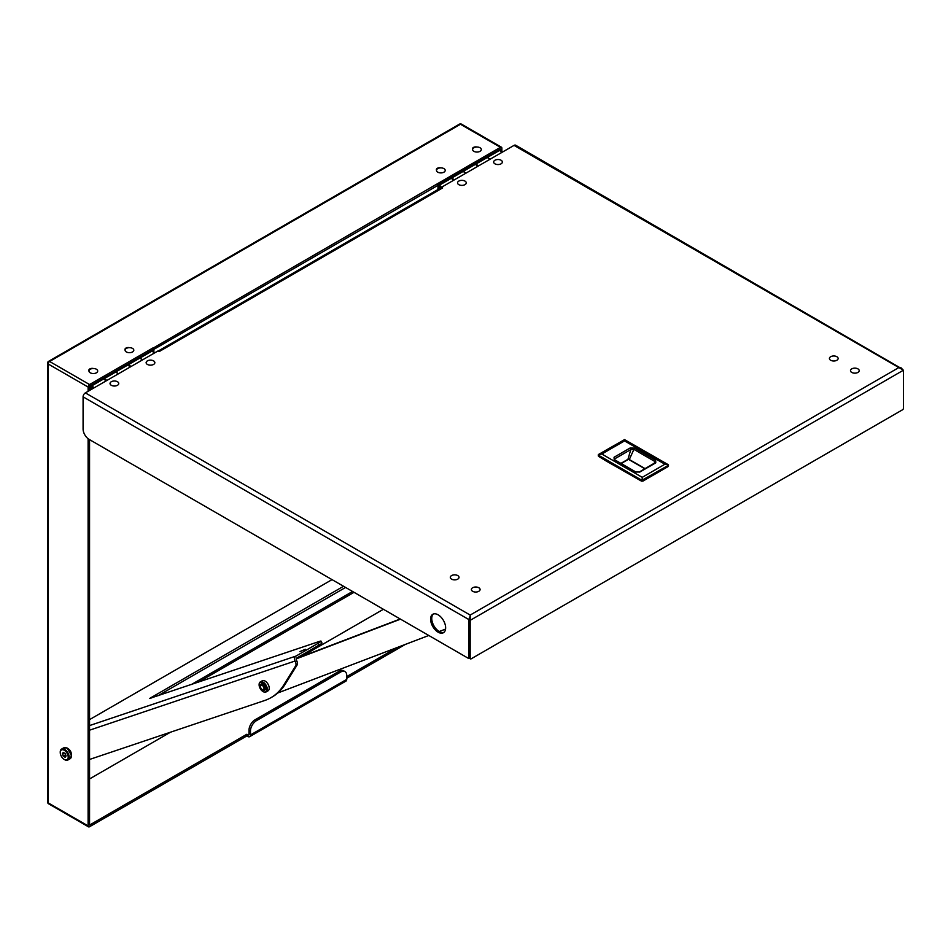 <?xml version="1.0" encoding="UTF-8"?>
<svg xmlns="http://www.w3.org/2000/svg" width="951" height="951" viewBox="0 0 951 951"><rect width="100%" height="100%" fill="white"/><g stroke="black" fill="none" stroke-linecap="round" stroke-linejoin="round"><path stroke-width="1.43" d="M132.522 348.399A4.363 2.52 180 0 1 133.806 350.17A4.363 2.52 180 0 1 131.107 352.5A4.363 2.52 180 0 1 126.364 351.953A4.363 2.52 180 0 1 125.092 350.17A4.363 2.52 180 0 1 127.779 347.852A4.363 2.52 180 0 1 132.522 348.399M480.041 147.762A4.363 2.52 180 0 1 481.313 149.545A4.363 2.52 180 0 1 478.626 151.863A4.363 2.52 180 0 1 473.871 151.316A4.363 2.52 180 0 1 472.599 149.545A4.363 2.52 180 0 1 475.286 147.215A4.363 2.52 180 0 1 480.041 147.762M443.927 168.612A4.363 2.52 180 0 1 445.211 170.384A4.363 2.52 180 0 1 442.524 172.713A4.363 2.52 180 0 1 437.769 172.167A4.363 2.52 180 0 1 436.497 170.384A4.363 2.52 180 0 1 439.184 168.065A4.363 2.52 180 0 1 443.927 168.612M92.853 388.555A2.128 1.224 -120 0 0 91.819 387.485L89.584 386.189M139.321 357.469L140.13 357.933L151.994 351.074L151.197 350.622M91.023 385.357L91.819 385.821A4.173 2.413 60 0 1 93.876 387.972M91.819 385.821L103.695 378.962L102.898 378.498M115.178 371.413L115.974 371.877A4.173 2.413 60 0 1 117.46 373.196M115.974 371.877L127.85 365.018L127.054 364.566M151.994 351.074A4.173 2.413 60 0 1 154.05 353.225M140.13 357.933A4.173 2.413 60 0 1 141.604 359.252M127.85 365.018A4.173 2.413 60 0 1 129.907 367.169M103.695 378.962A4.173 2.413 60 0 1 105.751 381.113M89.549 386.522L90.5 387.639A2.128 1.224 -120 0 0 90.381 388.888M90.393 388.626A2.045 1.177 60 0 1 90.381 388.388A2.045 1.177 60 0 1 90.797 387.461A2.045 1.177 60 0 1 91.819 387.556A2.045 1.177 60 0 1 92.818 388.579M90.666 389.827A1.533 0.88 60 0 1 90.381 388.804A1.533 0.88 60 0 1 91.462 388.186A1.533 0.88 60 0 1 92.199 388.935M142.614 359.835L139.726 358.17A4.173 2.413 -120 0 0 138.763 357.802M139.726 358.17L128.254 364.792L131.143 366.456M118.459 373.779L115.57 372.114A4.173 2.413 -120 0 0 114.607 371.746M115.57 372.114L104.099 378.736L106.987 380.4M104.099 378.736A4.173 2.413 -120 0 0 103.136 378.367M128.254 364.792A4.173 2.413 -120 0 0 127.291 364.423M440.456 188.084A2.128 1.224 -120 0 0 439.338 186.86L438.007 186.087M486.841 156.844L487.637 157.295L499.513 150.448L498.704 149.985M438.53 184.72L439.338 185.183A4.173 2.413 60 0 1 441.383 187.323M439.338 185.183L451.214 178.336L450.405 177.873M462.685 170.788L463.482 171.239A4.173 2.413 60 0 1 464.968 172.559M463.482 171.239L475.357 164.392L474.561 163.929M499.513 150.448A4.173 2.413 60 0 1 501.569 152.6M487.637 157.295A4.173 2.413 60 0 1 489.123 158.627M475.357 164.392A4.173 2.413 60 0 1 477.414 166.532M451.214 178.336A4.173 2.413 60 0 1 453.27 180.476M438.007 187.157A2.045 1.177 60 0 1 438.316 186.824A2.045 1.177 60 0 1 439.338 186.919A2.045 1.177 60 0 1 440.42 188.108M438.007 187.668A1.533 0.88 60 0 1 438.97 187.549A1.533 0.88 60 0 1 439.802 188.464M438.268 189.344A1.533 0.88 60 0 1 437.947 188.595M490.122 159.197L487.233 157.533A4.173 2.413 -120 0 0 486.27 157.165M487.233 157.533L475.762 164.154L478.65 165.819M465.978 173.141L463.089 171.477A4.173 2.413 -120 0 0 462.127 171.109M463.089 171.477L451.606 178.099L454.495 179.763M451.606 178.099A4.173 2.413 -120 0 0 450.655 177.73M475.762 164.154A4.173 2.413 -120 0 0 474.799 163.786M438.126 632.189A10.639 6.146 60 0 1 431.172 622.822A10.639 6.146 60 0 1 432.8 614.287A10.639 6.146 60 0 1 438.126 614.822A10.639 6.146 60 0 1 445.068 624.189A10.639 6.146 60 0 1 443.439 632.712A10.639 6.146 60 0 1 438.126 632.189M443.986 632.332A10.639 6.146 60 0 1 439.279 631.523A10.639 6.146 60 0 1 432.491 622.679A10.639 6.146 60 0 1 433.406 614.013M469.069 657.914L468.629 658.163A1.367 0.785 -120 0 1 467.951 658.092L89.097 439.374A8.511 4.91 -120 0 1 83.082 428.949L83.082 396.84A3.233 1.866 -60 0 1 85.364 392.882L157.723 351.109L159.435 351.43L157.807 351.038M441.692 187.157L442.631 187.929L440.777 187.918L441.692 187.157L514.051 145.384A3.233 1.866 -60 0 1 515.668 145.218L902.095 368.917M470.186 616.391L469.033 619.672L469.033 657.617A1.367 0.785 120 0 0 469.319 658.235L470.472 658.9A1.367 0.785 -60 0 1 470.186 658.282L469.033 657.617M469.96 617.472L470.163 616.462M468.629 658.163A1.367 0.785 -120 0 0 468.914 657.545L468.914 619.6A3.233 1.866 -60 0 1 468.95 619.149L470.186 616.022M469.033 619.672L470.186 620.337L470.186 615.059L898.873 367.561L901.061 367.728M514.051 145.384L903.45 370.201L903.45 408.134A1.367 0.785 -60 0 1 902.487 409.81L471.149 658.829A1.367 0.785 -60 0 1 470.472 658.9M440.777 187.918A3.233 1.866 -120 0 0 440.634 187.989L158.068 351.121M903.45 370.201L470.186 620.337L470.186 658.282M117.472 381.731A4.363 2.52 180 0 1 118.744 383.503A4.363 2.52 180 0 1 116.058 385.833A4.363 2.52 180 0 1 111.303 385.286A4.363 2.52 180 0 1 110.031 383.503A4.363 2.52 180 0 1 112.717 381.185A4.363 2.52 180 0 1 117.472 381.731M153.575 360.881A4.363 2.52 180 0 1 154.847 362.664A4.363 2.52 180 0 1 152.16 364.982A4.363 2.52 180 0 1 147.417 364.435A4.363 2.52 180 0 1 146.133 362.664A4.363 2.52 180 0 1 148.832 360.334A4.363 2.52 180 0 1 153.575 360.881M464.98 181.094A4.363 2.52 180 0 1 466.263 182.877A4.363 2.52 180 0 1 463.565 185.195A4.363 2.52 180 0 1 458.822 184.649A4.363 2.52 180 0 1 457.538 182.877A4.363 2.52 180 0 1 460.236 180.547A4.363 2.52 180 0 1 464.98 181.094M501.082 160.244A4.363 2.52 180 0 1 502.366 162.027A4.363 2.52 180 0 1 499.679 164.357A4.363 2.52 180 0 1 494.924 163.81A4.363 2.52 180 0 1 493.652 162.027A4.363 2.52 180 0 1 496.339 159.709A4.363 2.52 180 0 1 501.082 160.244M457.752 575.581A4.363 2.52 180 0 1 459.024 577.364A4.363 2.52 180 0 1 456.337 579.682A4.363 2.52 180 0 1 451.582 579.135A4.363 2.52 180 0 1 450.31 577.364A4.363 2.52 180 0 1 452.997 575.034A4.363 2.52 180 0 1 457.752 575.581M478.805 587.742A4.363 2.52 180 0 1 480.089 589.525A4.363 2.52 180 0 1 477.402 591.843A4.363 2.52 180 0 1 472.647 591.296A4.363 2.52 180 0 1 471.375 589.525A4.363 2.52 180 0 1 474.062 587.195A4.363 2.52 180 0 1 478.805 587.742M836.856 356.708A4.363 2.52 180 0 1 838.128 358.491A4.363 2.52 180 0 1 835.442 360.809A4.363 2.52 180 0 1 830.687 360.263A4.363 2.52 180 0 1 829.415 358.491A4.363 2.52 180 0 1 832.101 356.161A4.363 2.52 180 0 1 836.856 356.708M857.909 368.869A4.363 2.52 180 0 1 859.193 370.64A4.363 2.52 180 0 1 856.506 372.97A4.363 2.52 180 0 1 851.751 372.423A4.363 2.52 180 0 1 850.479 370.64A4.363 2.52 180 0 1 853.166 368.322A4.363 2.52 180 0 1 857.909 368.869M641.461 481.123L641.461 480.029L598.595 455.279L598.595 454.423L624.534 439.6L668.149 464.623L668.149 466.549L642.959 481.087L641.461 481.123L606.049 460.926L598.595 456.373L598.595 455.481M668.149 466.549L668.149 465.705M641.461 480.029L642.21 480.112L642.21 477.343L601.817 454.019L598.286 454.756L598.286 455.921M668.149 465.479L642.21 480.112M624.534 439.6L624.534 440.895L664.927 464.219L668.458 464.956L668.458 466.121M601.817 454.019L624.534 440.895M664.927 464.219L642.21 477.343M655.774 462.84L639.821 472.041L635.197 471.981L614.203 459.856L614.061 457.265L630.073 448.016L634.662 448.111A1.058 0.618 120 0 0 633.913 449.383L654.894 461.508A1.058 0.618 -60 0 1 655.655 460.236L655.774 462.84A1.058 0.618 -120 0 0 655.073 462.971L654.894 461.508L655.073 462.971L654.894 461.508L654.181 463.387M630.073 448.016A1.058 0.618 60 0 1 630.786 449.561L633.913 449.383L629.3 459.523L627.922 459.428L629.11 459.499M614.061 457.265A1.058 0.618 60 0 1 614.774 458.81L630.786 449.561L627.922 459.428M614.203 459.856A1.058 0.618 -60 0 1 614.952 460.296M635.197 471.981A1.058 0.618 -60 0 1 635.732 471.922L614.738 459.808L614.774 458.81L614.441 459.595M639.821 472.041A1.058 0.618 -120 0 0 639.298 471.993L635.732 471.922A1.058 0.618 -60 0 1 635.934 472.302M655.572 462.483L639.298 471.993A1.058 0.618 -120 0 0 639.131 472.183M299.981 651.578L305.366 649.26L299.981 651.578M345.57 587.445L157.902 695.787M343.537 586.268L149.711 698.414L319.441 641.414A8.511 0.808 153.8 0 1 321.058 641.129L321.961 642.959A8.511 0.808 153.8 0 1 319.037 645.123L296.914 657.902A1.771 1.438 -108.6 0 0 296.439 660.196L296.831 660.993A4.256 2.461 60 0 1 297.128 664.951L285.205 684.173A102.126 58.962 60 0 1 272.39 696.845L270.952 697.677A102.126 58.962 60 0 1 264.699 700.495L89.549 759.457M89.549 719.622L332.03 579.623M296.831 660.993L295.381 661.825L294.988 661.04A3.816 3.091 -108.6 0 1 296.011 656.071L318.145 643.292L319.037 645.123M321.058 641.129A8.511 0.808 153.8 0 1 318.145 643.292M295.381 661.825A4.256 2.461 60 0 1 295.678 665.783L283.767 685.005A102.126 58.962 60 0 1 270.952 697.677M266.102 691.936L268.027 690.83A5.789 3.34 -120 0 0 268.919 686.194A5.789 3.34 -120 0 0 265.139 681.094A5.789 3.34 -120 0 0 262.238 680.797L260.312 681.915A5.789 3.34 60 0 1 263.213 682.2A5.789 3.34 60 0 1 266.993 687.3A5.789 3.34 60 0 1 266.102 691.936A5.789 3.34 60 0 1 263.213 691.65L263.213 691.65A5.789 3.34 60 0 1 263.201 691.65L262.963 691.508A5.444 3.15 60 0 1 259.112 684.839A5.444 3.15 60 0 1 262.963 682.616A5.444 3.15 60 0 1 266.815 689.285A5.444 3.15 60 0 1 262.963 691.508L263.213 691.65M260.443 685.766A3.578 2.068 60 0 1 262.963 684.149A3.578 2.068 60 0 1 265.495 688.524A3.578 2.068 60 0 1 262.963 689.986A3.578 2.068 60 0 1 262.833 689.903M263.094 684.221A3.233 1.866 -120 0 0 261.596 684.126A3.233 1.866 -120 0 0 261.37 684.292M259.124 684.708A5.789 3.34 60 0 1 259.112 684.565A5.789 3.34 60 0 1 260.312 681.915M264.568 689.832A3.233 1.866 -120 0 0 264.83 689.725A3.233 1.866 -120 0 0 265.495 688.381M67.402 748.413L71.384 755.308M60.246 752.277A6.312 3.649 60 0 1 60.246 751.991A6.312 3.649 60 0 1 61.553 749.091A6.312 3.649 60 0 1 64.704 749.412A6.312 3.649 60 0 1 68.829 754.975A6.312 3.649 60 0 1 67.866 760.027A6.312 3.649 60 0 1 64.704 759.718L64.228 759.445A5.635 3.257 60 0 1 60.246 752.538A5.635 3.257 60 0 1 64.228 750.244A5.635 3.257 60 0 1 68.21 757.139A5.635 3.257 60 0 1 64.228 759.445L64.704 759.718M65.167 753.489L63.277 752.396L62.326 753.751L63.277 756.188L65.167 757.281L66.118 755.938L65.167 753.489M62.326 753.751L63.277 752.396M66.071 755.819L65.167 757.281M65.227 757.032L63.277 756.188M64.941 753.358L65.512 754.844L63.467 756.021L62.588 753.763L64.109 752.883M260.455 686.218A3.198 1.843 60 0 1 260.443 685.909A3.198 1.843 60 0 1 261.097 684.447A3.198 1.843 60 0 1 262.702 684.601A3.198 1.843 60 0 1 264.794 687.43A3.198 1.843 60 0 1 264.307 689.986A3.198 1.843 60 0 1 262.702 689.832L262.226 689.558A2.52 1.45 60 0 1 260.443 686.467A2.52 1.45 60 0 1 262.226 685.433A2.52 1.45 60 0 1 263.998 688.524A2.52 1.45 60 0 1 262.226 689.558L262.702 689.832M96.42 369.238A4.363 2.52 180 0 1 97.691 371.021A4.363 2.52 180 0 1 95.005 373.351A4.363 2.52 180 0 1 90.262 372.804A4.363 2.52 180 0 1 88.978 371.021A4.363 2.52 180 0 1 91.676 368.703A4.363 2.52 180 0 1 96.42 369.238M93.353 368.501A3.281 1.902 0 0 0 88.859 370.272A3.281 1.902 0 0 0 89.002 370.807M129.455 347.662A3.281 1.902 0 0 0 124.973 349.421A3.281 1.902 0 0 0 125.104 349.968M440.86 167.875A3.281 1.902 0 0 0 436.378 169.635A3.281 1.902 0 0 0 436.509 170.17M476.962 147.025A3.281 1.902 0 0 0 472.481 148.796A3.281 1.902 0 0 0 472.611 149.331M437.983 185.041L500.428 148.998L500.428 151.138M346.735 676.589L396.9 647.631M346.735 678.253L405.376 644.398M501.866 152.422L501.866 148.154A2.045 1.177 120 0 0 501.45 147.227A2.045 1.177 120 0 0 500.428 147.322L460.474 124.26L49.595 361.475L89.549 384.537L152.921 347.947L152.921 349.623L89.549 386.213L89.549 390.469M437.294 184.054L438.007 185.302L153.884 349.338L153.17 348.09L500.428 147.322M89.549 384.537A2.045 1.177 120 0 0 88.11 387.045L48.144 363.971L48.144 802.846L88.11 825.908L88.11 438.696M88.11 391.301L88.11 387.045M88.11 825.908A2.045 1.177 120 0 0 88.526 826.847A2.045 1.177 120 0 0 89.549 826.74L246.844 735.931L246.844 734.255L89.549 825.076L89.549 439.635M352.559 591.474L191.448 684.494M89.549 778.94L170.491 732.211M301.419 656.618L383.396 609.282M354.01 592.318L198.379 682.164M250.458 734.957L346.735 679.371L346.735 675.472A8.511 4.91 120 0 0 344.975 671.584A8.511 4.91 120 0 0 340.72 672L256.473 720.644A8.511 4.91 120 0 0 250.458 731.069L250.458 734.957A3.745 2.164 -120 0 1 249.685 736.668A3.745 2.164 -120 0 1 247.807 736.478L246.844 735.931M68.948 749.459A4.529 2.615 60 0 1 71.052 752.835M344.975 671.584L343.537 670.752A8.511 4.91 120 0 0 339.281 671.168L255.034 719.812A8.511 4.91 120 0 0 249.007 730.225L249.007 734.124A1.7 0.987 60 0 1 248.663 734.897A1.7 0.987 60 0 1 247.807 734.814L246.844 734.255M346.735 679.371A3.745 2.164 60 0 1 345.962 681.082L249.685 736.668M437.65 189.713A4.422 2.556 120 0 0 438.007 187.811L438.007 185.302M153.884 349.338L153.884 351.846A4.422 2.556 120 0 0 154.169 353.166M152.445 349.897L152.445 351.014A4.422 2.556 120 0 0 152.457 351.394M400.514 619.16L296.248 658.865M400.216 618.994L296.355 658.544M277.787 692.982L428.782 635.482M439.243 631.5L445.555 629.098M470.186 615.059L85.364 392.882M83.082 396.84L468.914 619.6M442.251 188.143L159.435 351.43M598.595 455.279L598.595 456.373M642.959 481.087L642.959 480.029M634.662 448.111L655.655 460.236M645.087 468.641L629.3 459.523M627.719 459.452L620.92 463.375M644.849 468.784L628.849 459.535M628.159 459.511L621.193 463.529M151.173 697.333L151.482 697.951M296.011 656.071L89.549 725.577M89.549 730.19L294.988 661.04M285.205 684.173L283.767 685.005M295.678 665.783L297.128 664.951M66.915 748.128A6.312 3.649 60 0 1 71.04 753.691A6.312 3.649 60 0 1 70.077 758.755C72.395 754.25 71.468 750.696 67.259 748.092L63.765 747.819A6.312 3.649 60 0 1 66.915 748.128M48.572 803.773A2.045 1.177 -60 0 1 48.144 802.846A2.045 1.177 0 0 1 47.55 802.002A2.045 2.045 0 0 0 48.572 803.773L88.526 826.847M48.144 363.971A2.045 1.177 -60 0 1 49.595 361.475A2.045 1.177 60 0 0 48.572 361.368A2.045 2.045 0 0 0 47.55 363.139A2.045 1.177 0 0 0 48.144 363.971M461.485 124.153A2.045 2.045 0 0 0 459.452 124.153A2.045 1.177 -120 0 1 460.474 124.26A2.045 1.177 -60 0 1 461.485 124.153L501.45 147.227M247.807 734.814L249.007 734.124M249.007 730.225L250.458 731.069M255.034 719.812L256.473 720.644M339.281 671.168L340.72 672M152.445 351.014L153.884 351.846M67.866 760.027L70.077 758.755M61.553 749.091L63.765 747.819M265.044 689.558L264.307 689.986M261.846 684.019L261.097 684.447M47.55 363.139L47.55 802.002M48.572 361.368L459.452 124.153"/></g></svg>
